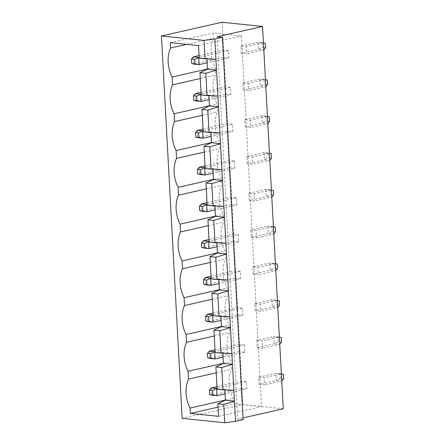 <?xml version="1.0" encoding="UTF-8"?>
<svg xmlns="http://www.w3.org/2000/svg" width="445" height="445" viewBox="0 0 445 445"><rect width="100%" height="100%" fill="white"/><g stroke="black" fill="none" stroke-linecap="round" stroke-linejoin="round"><path stroke-width="0.33" stroke-dasharray="2.23 1.67" d="M217.082 36.757L237.791 419.095L243.02 417.911M243.115 419.646L237.791 419.095M283.259 408.788L242.781 404.588L182.15 418.328M222.072 22.25L242.781 404.588M243.226 90.112L242.837 82.876L248.16 83.426L248.555 90.669L243.226 90.112L260.403 86.224L265.732 86.775L248.555 90.669M245.217 126.903L244.828 119.661L250.151 120.211L250.546 127.454L245.217 126.903L262.394 123.009L267.723 123.56L250.546 127.454M249.206 200.472L248.811 193.23L254.139 193.781L254.529 201.023L249.206 200.472L266.383 196.579L271.706 197.129L254.529 201.023M247.209 163.688L246.819 156.445L252.143 156.996L252.538 164.238L247.209 163.688L264.391 159.794L269.714 160.345L252.538 164.238M255.18 310.827L254.79 303.585L260.114 304.141L260.509 311.383L255.18 310.827L272.357 306.933L277.686 307.489L260.509 311.383M253.188 274.042L252.793 266.8L258.122 267.356L258.512 274.598L253.188 274.042L270.365 270.148L275.694 270.705L258.512 274.598M250.802 230.015L251.197 237.257L256.52 237.808L256.131 230.571L250.802 230.015L267.979 226.121L268.374 233.364L273.697 233.92L256.52 237.808M259.162 384.402L264.491 384.953L264.096 377.71L258.773 377.16L259.162 384.402L276.345 380.508L281.668 381.059L264.491 384.953M256.782 340.375L257.171 347.612L262.5 348.168L262.105 340.926L256.782 340.375L273.959 336.481L274.348 343.724L279.677 344.274L262.5 348.168M241.235 53.328L240.84 46.085L246.168 46.642L246.558 53.884L241.235 53.328L258.411 49.434L263.74 49.99L246.558 53.884M242.837 82.876L260.014 78.982L265.337 79.533L248.16 83.426M265.431 79.56L265.815 86.675M267.384 80.183L260.014 78.982L260.403 86.224L264.425 84.2L267.617 84.528M244.828 119.661L262.005 115.767L267.334 116.317L250.151 120.211M267.423 116.351L267.807 123.46M269.375 116.968L262.005 115.767L262.394 123.009L266.416 120.984L269.609 121.313M248.811 193.23L265.988 189.336L271.317 189.893L254.139 193.781M271.406 189.92L271.789 197.029M273.358 190.543L265.988 189.336L266.383 196.579L270.399 194.554L273.597 194.888M246.819 156.445L263.996 152.552L269.325 153.102L252.143 156.996M269.414 153.136L269.798 160.244M271.367 153.753L263.996 152.552L264.391 159.794L268.407 157.769L271.606 158.103M254.79 303.585L271.967 299.696L277.291 300.247L260.114 304.141M277.385 300.275L277.769 307.389M279.338 300.898L271.967 299.696L272.357 306.933L276.378 304.914L279.571 305.242M252.793 266.8L269.976 262.912L275.299 263.462L258.122 267.356M275.394 263.49L275.778 270.605M277.346 264.113L269.976 262.912L270.365 270.148L274.381 268.124L277.58 268.457M251.197 237.257L268.374 233.364L272.39 231.339L275.589 231.673M272.39 231.339L272.156 226.994L267.979 226.121L273.308 226.677L256.131 230.571M273.397 226.705L273.786 233.82M258.773 377.16L275.95 373.266L276.345 380.508L280.361 378.484L283.554 378.812M280.361 378.484L280.127 374.139L275.95 373.266L281.279 373.817L264.096 377.71M281.368 373.85L281.752 380.959M257.171 347.612L274.348 343.724L278.37 341.699L281.563 342.027M278.37 341.699L278.131 337.355L273.959 336.481L279.282 337.032L262.105 340.926M279.377 337.06L279.76 344.174M240.84 46.085L258.022 42.197L263.345 42.748L246.168 46.642M263.44 42.776L263.824 49.89M265.392 43.399L258.022 42.197L258.411 49.434L262.433 47.409L265.626 47.743M206.903 58.874L206.869 58.289L199.193 58.195M215.925 59.23L206.869 58.289M208.894 95.664L208.861 95.074L201.185 94.98M217.917 96.014L208.861 95.074M224.831 389.948L224.797 389.358L217.121 389.269M233.853 390.298L224.797 389.358M210.886 132.449L210.852 131.859L203.176 131.764M219.908 132.799L210.852 131.859M222.839 353.163L222.806 352.574L215.13 352.479M231.862 353.514L222.806 352.574M212.877 169.234L212.844 168.644L205.167 168.555M221.899 169.584L212.844 168.644M220.848 316.378L220.815 315.789L213.138 315.694M229.87 316.729L220.815 315.789M214.868 206.018L214.84 205.429L207.164 205.34M223.891 206.369L214.84 205.429M218.857 279.588L218.823 279.004L211.147 278.909M227.879 279.944L218.823 279.004M216.86 242.803L216.832 242.219L209.156 242.124M225.888 243.159L216.832 242.219M264.185 79.855L264.425 84.2M266.182 116.64L266.416 120.984M270.165 190.21L270.399 194.554M268.174 153.425L268.407 157.769M276.139 300.564L276.378 304.914M274.148 263.779L274.381 268.124M272.156 226.994L275.355 227.328M280.127 374.139L283.32 374.468M278.131 337.355L281.329 337.683M262.194 43.065L262.433 47.409M218.59 416.348L261.532 406.619L241.457 35.867L213.227 32.936L213.517 38.292A26.711 18.957 -102.8 0 0 215.085 67.256L215.508 75.077A26.711 18.957 -102.8 0 0 217.077 104.047L217.499 111.862A26.711 18.957 -102.8 0 0 219.068 140.831L219.491 148.652A26.711 18.957 -102.8 0 0 221.059 177.616L221.482 185.437A26.711 18.957 -102.8 0 0 223.051 214.401L223.479 222.222A26.711 18.957 -102.8 0 0 225.048 251.186L225.47 259.007A26.711 18.957 -102.8 0 0 227.039 287.971L227.462 295.791A26.711 18.957 -102.8 0 0 229.03 324.755L229.453 332.576A26.711 18.957 -102.8 0 0 231.022 361.546L231.445 369.361A26.711 18.957 -102.8 0 0 233.013 398.331L233.302 403.687L261.532 406.619M198.509 45.596L241.457 35.867M170.279 42.664L213.227 32.936M186.7 44.372L213.517 38.292M207.448 68.986L215.085 67.256M200.294 78.526L215.508 75.077M209.439 105.776L217.077 104.047M202.286 115.311L217.499 111.862M211.431 142.561L219.068 140.831M204.277 152.095L219.491 148.652M213.428 179.346L221.059 177.616M206.269 188.886L221.482 185.437M215.419 216.131L223.051 214.401M208.26 225.671L223.479 222.222M217.41 252.916L225.048 251.186M210.257 262.455L225.47 259.007M219.402 289.701L227.039 287.971M212.248 299.24L227.462 295.791M221.393 326.485L229.03 324.755M214.24 336.025L229.453 332.576M223.384 363.276L231.022 361.546M216.231 372.81L231.445 369.361M225.381 400.061L233.013 398.331M218.089 407.136L233.302 403.687M230.872 94.674L225.543 94.123L225.153 86.881L230.477 87.431L230.872 94.674L209.106 99.608M232.863 131.459L232.468 124.216L227.145 123.665L227.534 130.908L232.863 131.459L211.097 136.393M236.846 205.034L236.456 197.791L231.127 197.235L231.522 204.478L236.846 205.034L215.085 209.962M234.854 168.243L234.459 161.007L229.136 160.45L229.525 167.693L234.854 168.243L213.094 173.177M242.825 315.388L242.43 308.146L237.102 307.595L237.496 314.838L242.825 315.388L221.059 320.322M238.448 234.576L238.837 241.819L233.514 241.262L233.119 234.026L238.448 234.576L209.106 241.223M240.828 278.603L235.505 278.053L235.11 270.81L240.439 271.361L240.828 278.603L219.068 283.532M246.808 388.958L246.413 381.721L241.09 381.165L241.479 388.407L246.808 388.958L225.042 393.892M244.422 344.931L244.817 352.173L239.488 351.622L239.099 344.38L244.422 344.931L215.08 351.583M228.875 57.889L223.551 57.338L223.156 50.096L228.485 50.647L228.875 57.889L207.114 62.823M195.344 93.634L195.733 100.876L225.543 94.123M230.477 87.431L201.134 94.084M201.04 92.343L225.153 86.881M232.468 124.216L203.126 130.869M203.037 129.128L227.145 123.665M197.335 130.418L197.725 137.661L227.534 130.908M236.456 197.791L207.114 204.439M207.02 202.703L231.127 197.235M201.318 203.994L201.713 211.236L231.522 204.478M234.459 161.007L205.123 167.654M205.028 165.913L229.136 160.45M199.327 167.209L199.716 174.446L229.525 167.693M242.43 308.146L213.088 314.799M212.994 313.058L237.102 307.595M207.298 314.348L207.687 321.59L237.496 314.838M238.837 241.819L217.077 246.747M209.011 239.488L233.119 234.026M203.309 240.778L203.704 248.021L233.514 241.262M205.301 277.563L205.696 284.806L235.505 278.053M240.439 271.361L211.097 278.008M211.002 276.273L235.11 270.81M246.413 381.721L217.077 388.368M216.982 386.627L241.09 381.165M211.28 387.918L211.67 395.16L241.479 388.407M244.817 352.173L223.051 357.107M214.985 349.842L239.099 344.38M209.289 351.133L209.678 358.375L239.488 351.622M193.347 56.849L193.742 64.091L223.551 57.338M228.485 50.647L199.143 57.294M199.048 55.558L223.156 50.096"/><path stroke-width="0.67" d="M243.02 417.911L283.259 408.788L262.556 26.45L222.072 22.25L161.446 35.989L204.055 40.412L214.829 39.026L222.411 37.308L243.115 419.646L235.538 421.365L224.764 422.75L182.15 418.328L161.446 35.989M222.411 37.308L217.082 36.757L262.556 26.45M214.829 39.026L235.538 421.365M204.055 40.412L205.05 58.801L199.193 58.195L198.509 45.596L170.279 42.664L170.569 48.027A26.711 18.957 -102.8 0 0 172.137 76.991L172.56 84.811A26.711 18.957 -102.8 0 0 174.129 113.775L174.557 121.596A26.711 18.957 -102.8 0 0 176.125 150.56L176.548 158.381A26.711 18.957 -102.8 0 0 178.117 187.345L178.54 195.166A26.711 18.957 -102.8 0 0 180.108 224.13L180.531 231.951A26.711 18.957 -102.8 0 0 182.1 260.92L182.522 268.741A26.711 18.957 -102.8 0 0 184.091 297.705L184.514 305.526A26.711 18.957 -102.8 0 0 186.082 334.49L186.505 342.311A26.711 18.957 -102.8 0 0 188.074 371.275L188.502 379.096A26.711 18.957 -102.8 0 0 190.071 408.059L190.36 413.422L218.59 416.348L217.905 403.749L223.768 404.355L224.764 422.75M215.925 59.23L205.05 58.801M223.768 404.355L234.443 401.162L225.387 400.222L224.831 389.948M217.917 96.014L207.042 95.592L205.835 73.286L216.515 70.093L207.459 69.153L206.903 58.874M219.908 132.799L209.039 132.376L207.826 110.071L218.506 106.878L209.45 105.938L208.894 95.664M221.899 169.584L211.03 169.161L209.823 146.856L220.498 143.663L211.442 142.723L210.886 132.449M233.853 390.298L222.984 389.876L221.771 367.57L232.451 364.377L223.396 363.437L222.839 353.163M223.891 206.369L213.022 205.946L211.814 183.646L222.489 180.447L213.433 179.507L212.877 169.234M231.862 353.514L220.987 353.091L219.78 330.785L230.46 327.592L221.404 326.652L220.848 316.378M225.888 243.159L215.013 242.731L213.806 220.431L224.48 217.232L215.424 216.292L214.868 206.018M229.87 316.729L218.996 316.306L217.789 294L228.469 290.802L219.413 289.862L218.857 279.588M227.879 279.944L217.004 279.516L215.797 257.216L226.472 254.017L217.416 253.077L216.86 242.803M265.815 86.675L267.617 84.528L267.384 80.183L265.431 79.56M267.807 123.46L269.609 121.313L269.375 116.968L267.423 116.351M271.789 197.029L273.597 194.888L273.358 190.543L271.406 189.92M269.798 160.244L271.606 158.103L271.367 153.753L269.414 153.136M277.769 307.389L279.571 305.242L279.338 300.898L277.385 300.275M275.778 270.605L277.58 268.457L277.346 264.113L275.394 263.49M273.786 233.82L275.589 231.673L275.355 227.328L273.397 226.705M281.368 373.85L283.32 374.468L283.554 378.812L281.752 380.959M279.76 344.174L281.563 342.027L281.329 337.683L279.377 337.06M263.824 49.89L265.626 47.743L265.392 43.399L263.44 42.776M207.042 95.592L201.185 94.98L199.977 72.68L207.459 69.153M209.039 132.376L203.176 131.764L201.969 109.464L209.45 105.938M211.03 169.161L205.167 168.555L203.96 146.249L211.442 142.723M213.022 205.946L207.164 205.34L205.952 183.034L213.433 179.507M215.013 242.731L209.156 242.124L207.948 219.819L215.424 216.292M217.004 279.516L211.147 278.909L209.94 256.609L217.416 253.077M218.996 316.306L213.138 315.694L211.931 293.394L219.413 289.862M220.987 353.091L215.13 352.479L213.923 330.179L221.404 326.652M222.984 389.876L217.121 389.269L215.914 366.964L223.396 363.437M217.905 403.749L225.387 400.222M170.569 48.027L186.7 44.372M172.137 76.991L207.448 68.986M172.56 84.811L200.294 78.526M174.129 113.775L209.439 105.776M174.557 121.596L202.286 115.311M176.125 150.56L211.431 142.561M176.548 158.381L204.277 152.095M178.117 187.345L213.428 179.346M178.54 195.166L206.269 188.886M180.108 224.13L215.419 216.131M180.531 231.951L208.26 225.671M182.1 260.92L217.41 252.916M182.522 268.741L210.257 262.455M184.091 297.705L219.402 289.701M184.514 305.526L212.248 299.24M186.082 334.49L221.393 326.485M186.505 342.311L214.24 336.025M188.074 371.275L223.384 363.276M188.502 379.096L216.231 372.81M190.071 408.059L225.381 400.061M190.36 413.422L218.089 407.136M205.835 73.286L199.977 72.68M207.826 110.071L201.969 109.464M209.823 146.856L203.96 146.249M221.771 367.57L215.914 366.964M211.814 183.646L205.952 183.034M219.78 330.785L213.923 330.179M213.806 220.431L207.948 219.819M217.789 294L211.931 293.394M215.797 257.216L209.94 256.609M209.106 99.608L201.062 101.427L195.733 100.876L193.692 100.225L201.062 101.427L200.667 94.19L195.344 93.634L201.04 92.343M201.134 94.084L196.651 96.215L196.885 100.559M203.126 130.869L197.335 130.418L203.037 129.128M211.097 136.393L203.054 138.217L197.725 137.661L195.683 137.01L195.444 132.666L197.335 130.418M195.444 132.666L198.642 132.999L202.659 130.975L203.054 138.217L195.683 137.01M207.114 204.439L201.318 203.994L207.02 202.703M215.085 209.962L207.036 211.787L201.713 211.236L199.666 210.585L199.432 206.235L201.318 203.994M199.432 206.235L202.625 206.569L206.647 204.544L207.036 211.787L199.666 210.585M205.123 167.654L199.327 167.209L205.028 165.913M213.094 173.177L205.045 175.002L199.716 174.446L197.675 173.795L197.441 169.45L199.327 167.209M197.441 169.45L200.634 169.784L204.65 167.759L205.045 175.002L197.675 173.795M213.088 314.799L207.298 314.348L212.994 313.058M221.059 320.322L213.016 322.141L207.687 321.59L205.64 320.94L205.406 316.595L207.298 314.348M205.406 316.595L208.605 316.929L212.621 314.904L213.016 322.141L205.64 320.94M209.106 241.223L208.638 241.329L209.028 248.571L203.704 248.021L201.657 247.37L201.424 243.026L203.309 240.778L209.011 239.488M217.077 246.747L209.028 248.571L201.657 247.37M204.856 247.698L204.617 243.354L208.638 241.329L203.309 240.778M219.068 283.532L211.019 285.356L205.696 284.806L203.649 284.155L211.019 285.356L210.63 278.114L205.301 277.563L211.002 276.273M211.097 278.008L206.614 280.139L206.847 284.483M217.077 388.368L211.28 387.918L216.982 386.627M225.042 393.892L216.999 395.716L211.67 395.16L209.628 394.509L209.389 390.165L211.28 387.918M209.389 390.165L212.588 390.499L216.604 388.474L216.999 395.716L209.628 394.509M215.08 351.583L214.612 351.689L215.007 358.931L209.678 358.375L207.637 357.724L207.398 353.38L209.289 351.133L214.985 349.842M223.051 357.107L215.007 358.931L207.637 357.724M210.83 358.058L210.596 353.714L214.612 351.689L209.289 351.133M207.114 62.823L199.071 64.642L193.742 64.091L191.695 63.44L199.071 64.642L198.676 57.405L193.347 56.849L199.048 55.558M199.143 57.294L194.66 59.43L194.893 63.774M196.651 96.215L193.453 95.881L195.344 93.634M193.453 95.881L193.692 100.225M198.642 132.999L198.876 137.344M202.625 206.569L202.864 210.913M200.634 169.784L200.867 174.129M208.605 316.929L208.839 321.273M204.617 243.354L201.424 243.026M206.614 280.139L203.415 279.81L205.301 277.563M203.415 279.81L203.649 284.155M212.588 390.499L212.821 394.843M210.596 353.714L207.398 353.38M194.66 59.43L191.461 59.096L193.347 56.849M191.461 59.096L191.695 63.44"/></g></svg>
